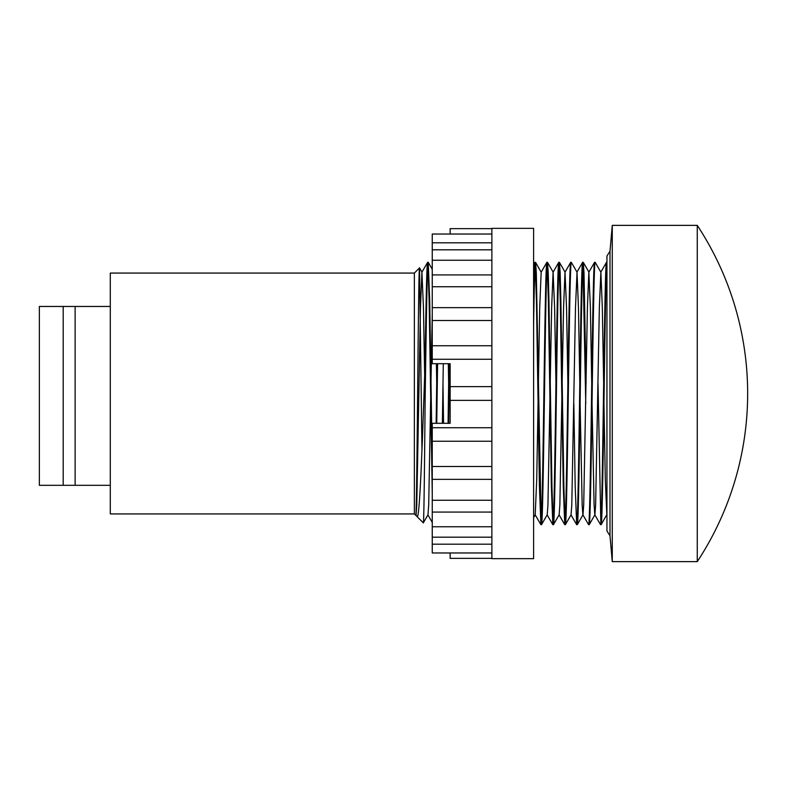 <?xml version="1.0" encoding="UTF-8"?>
<svg xmlns="http://www.w3.org/2000/svg" width="787" height="787" viewBox="0 0 787 787"><rect width="100%" height="100%" fill="white"/><g stroke="black" fill="none" stroke-linecap="round" stroke-linejoin="round"><path stroke-width="1.18" d="M697.262 561.633L697.262 225.367A305.7 305.7 0 0 1 697.262 561.633L612.266 561.633L612.266 225.367L697.262 225.367M610.004 535.799L606.944 530.969L606.944 256.031L610.004 251.201L610.004 535.799L612.266 561.633M414.365 273.069L110.298 273.069L110.298 513.931L414.365 513.931L414.365 273.069L419.52 267.914L421.96 450.085M450.144 234.034L450.144 228.643L491.875 228.643M491.875 400.357L450.144 400.357L450.144 363.692L432.25 363.692L432.25 234.034L491.875 234.034M432.25 249.813L491.875 249.813M432.25 274.919L491.875 274.919M432.25 307.648L491.875 307.648M432.25 345.749L491.875 345.749M450.144 386.643L491.875 386.643M491.875 228.348L491.875 558.652L533.606 558.652L533.606 228.348L491.875 228.348M414.365 513.931L415.743 515.308L416.048 514.816L416.776 504.988L420.474 307.687L421.911 272.184L423.455 307.687L424.655 374.71M415.743 515.308C417.021 523.591 418.281 260.881 419.52 267.914M425.098 362.01C422.501 439.225 419.756 521.909 416.972 516.538L423.327 522.853C423.908 524.84 424.498 469.908 425.098 403.721L425.098 362.01C425.964 304.166 426.78 261.658 427.626 262.337L428.266 262.376L432.25 269.272M427.921 264.029L429.122 300.752L432.25 493.803M425.098 403.721C426.121 330.727 427.193 260.005 428.226 262.337L429.712 300.752L432.25 462.038M535.239 264.029L536.439 300.752L539.42 486.248L540.905 524.663C541.899 526.503 542.902 463.543 543.886 393.5C544.879 323.457 545.883 260.497 546.867 262.337L547.506 262.376L548.234 272.951L548.952 300.752L551.933 486.248L553.133 522.971M540.866 524.624L535.199 514.816L536.734 479.313L539.715 307.687L541.161 272.184L546.867 262.337M540.905 524.663L541.545 524.624L547.211 514.816L547.939 504.988L551.638 307.687L553.084 272.184L554.619 307.687L555.956 383.23M541.505 524.663C542.489 526.503 543.492 463.543 544.486 393.5C545.47 323.457 546.473 260.497 547.467 262.337M547.172 264.029L548.362 300.752L551.343 486.248L552.828 524.663C553.822 526.503 554.825 463.543 555.809 393.5C556.803 323.457 557.806 260.497 558.79 262.337L559.429 262.376L560.157 272.951L560.875 300.752L563.866 486.248L565.056 522.971M553.084 272.184L558.79 262.337M552.828 524.663L553.468 524.624L559.134 514.816L559.862 504.988L563.561 307.687L565.007 272.184L566.542 307.687L567.88 383.23M553.428 524.663C554.412 526.503 555.415 463.543 556.409 393.5C557.393 323.457 558.396 260.497 559.39 262.337M559.095 264.029L560.285 300.752L563.266 486.248L564.751 524.663C565.745 526.503 566.748 463.543 567.732 393.5C568.726 323.457 569.729 260.497 570.713 262.337L571.352 262.376L577.028 272.184L578.465 307.687L579.803 383.23M565.007 272.184L570.713 262.337M564.751 524.663L565.391 524.624L571.067 514.816L571.785 504.988L575.484 307.687L577.028 272.184M565.351 524.663C566.345 526.503 567.348 463.543 568.332 393.5C569.326 323.457 570.329 260.497 571.313 262.337M573.841 403.77L575.189 486.248L576.684 524.663C577.668 526.503 578.671 463.543 579.665 393.5C580.649 323.457 581.652 260.497 582.646 262.337L583.285 262.376L584.003 272.951L586.079 383.23M576.93 272.184L582.646 262.337M576.684 524.663L577.324 524.624L582.99 514.816L583.708 504.988L587.407 307.687L588.853 272.184L590.388 307.687L591.726 383.23M577.274 524.663C578.268 526.503 579.271 463.543 580.255 393.5C581.249 323.457 582.252 260.497 583.236 262.337M580.117 403.77L582.164 504.988L582.892 514.816L588.607 524.663C589.591 526.503 590.594 463.543 591.588 393.5C592.572 323.457 593.575 260.497 594.569 262.337L595.208 262.376L600.875 272.184L602.321 307.687L603.649 383.23M588.853 272.184L594.569 262.337M588.607 524.663L589.247 524.624L594.913 514.816L595.631 504.988L599.34 307.687L600.875 272.184M589.197 524.663C590.191 526.503 591.194 463.543 592.178 393.5C593.172 323.457 594.175 260.497 595.159 262.337M592.04 403.77L594.096 504.988L594.815 514.816L600.53 524.663C601.514 526.503 602.517 463.543 603.511 393.5C604.495 323.457 605.498 260.497 606.492 262.337L606.944 262.337M600.776 272.184L606.492 262.337M600.53 524.663L601.17 524.624L606.944 514.413M601.12 524.663C602.114 526.503 603.117 463.543 604.101 393.5C605.055 327.225 605.98 266.498 606.944 262.73M533.606 293.197L534.944 262.337L535.583 262.376L536.311 272.951L541.2 522.971M582.941 264.029L585.764 403.77M598.002 383.23L600.825 522.971M533.606 264.609L534.944 262.337M533.606 324.962C534.245 284.835 534.885 263.96 535.544 262.337M436.736 423.308L437.592 363.692M436.146 423.308L437.001 363.692M442.983 383.23L443.553 423.308M442.678 403.77L442.963 423.308M448.659 423.308L449.515 363.692M448.069 423.308L448.924 363.692M421.911 272.184L427.626 262.337M416.972 516.538L415.949 514.816M63.196 485.313L63.196 306.458L39.35 306.458L39.35 485.313L110.298 485.313M110.298 306.458L75.119 306.458L75.119 485.313M63.196 306.458L75.119 306.458M450.144 552.966L450.144 558.357L491.875 558.357M450.144 400.357L450.144 423.308L432.25 423.308L432.25 427.735L491.875 427.735M491.875 552.966L432.25 552.966L432.25 427.735M432.25 242.809L491.875 242.809M432.25 260.231L491.875 260.231M432.25 286.734L491.875 286.734M432.25 320.516L491.875 320.516M432.25 359.265L491.875 359.265M432.25 466.484L491.875 466.484M432.25 500.266L491.875 500.266M432.25 526.769L491.875 526.769M432.25 544.191L491.875 544.191M423.327 522.853L427.971 514.816L428.699 504.988L432.25 314.633M436.401 363.692L436.716 383.23M442.363 423.308L443.297 363.692M448.324 363.692L448.639 383.23M541.161 272.184L535.583 262.376M603.963 403.77L605.301 479.313L606.836 514.816M610.004 251.201L612.266 225.367M432.25 441.251L491.875 441.251M432.25 479.352L491.875 479.352M432.25 512.081L491.875 512.081M432.25 537.187L491.875 537.187M583.285 262.376L588.951 272.184M559.429 262.376L565.096 272.184M547.506 262.376L553.172 272.184M533.606 517.728L535.288 514.816M419.55 267.924L422.009 272.184M427.921 514.895L432.25 522.391M547.122 514.816L552.789 524.624M559.045 514.816L564.712 524.624M570.968 514.816L576.635 524.624"/></g></svg>
